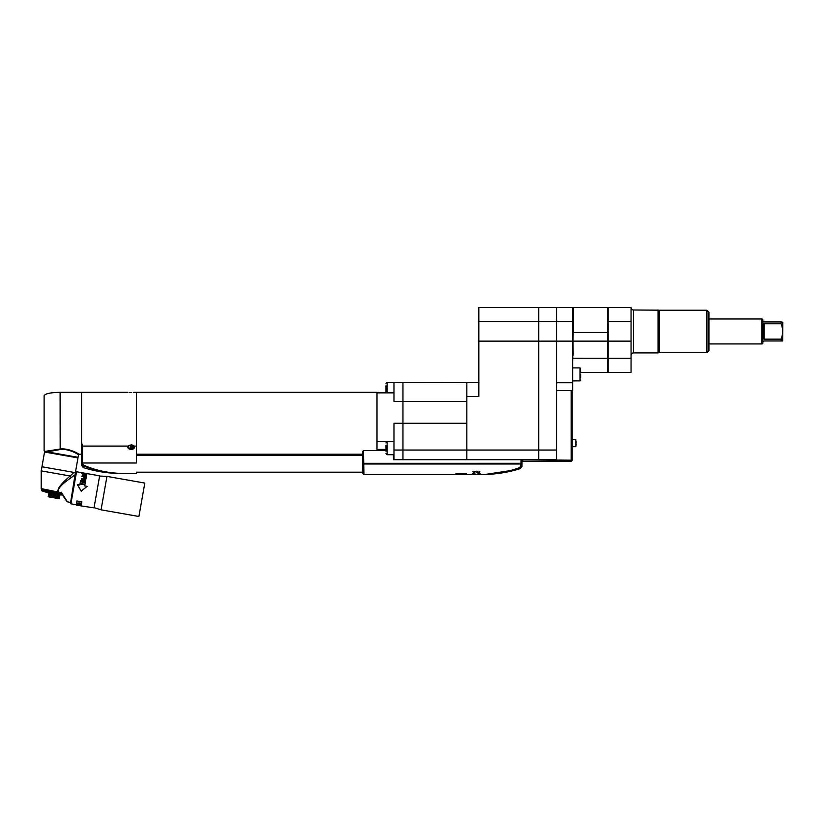 <?xml version="1.0" encoding="UTF-8"?>
<svg xmlns="http://www.w3.org/2000/svg" width="824" height="824" viewBox="0 0 824 824"><rect width="100%" height="100%" fill="white"/><g stroke="black" fill="none" stroke-linecap="round" stroke-linejoin="round"><path stroke-width="1.24" d="M385.982 449.399L377.001 449.399L377.001 450.512L377.001 392.317L136.413 392.317L136.413 462.995C136.413 476.509 136.413 476.509 136.413 462.995L82.513 462.995L82.513 446.072L81.514 442.261L81.514 392.317L127.926 392.317M363.58 454.209L136.413 454.209L136.413 392.317L134.333 392.327M83.481 465.055L83.183 465.725L81.514 463.346L81.514 465.241L81.514 463.346L82.513 463.397L83.481 465.055C94.482 470.092 107.13 472.894 121.437 473.47L136.413 473.47M82.328 445.619L82.091 444.991M81.514 463.356L81.514 442.261M128.266 446.072L131.171 444.867L132.88 445.197L134.415 447.02A3.244 2.081 180 0 1 131.171 449.059A3.244 2.081 0 0 1 127.926 446.999L128.266 446.072L82.513 446.072M133.282 392.409L134.178 392.337M131.171 392.482C135.363 392.296 135.363 392.296 131.171 392.482C126.989 392.296 126.989 392.296 131.171 392.482M129.832 392.461L130.491 392.482M134.312 446.443C135.703 450.347 126.649 450.347 128.039 446.443M83.183 465.725C94.502 470.339 107.254 472.914 121.437 473.47C108.377 473.46 95.625 471.483 83.183 467.527L83.183 465.725M133.962 446.762A2.791 1.792 180 0 0 133.972 446.629A2.791 1.792 180 0 0 132.777 445.156M128.389 446.762A2.791 1.792 0 0 1 128.379 446.629A2.791 1.792 0 0 1 129.564 445.156M133.972 446.896A2.791 1.792 180 0 1 131.171 448.689A2.791 1.792 0 0 1 128.379 446.896A2.791 1.792 0 0 1 131.171 445.094A2.791 1.792 180 0 1 133.972 446.896L133.972 446.629M130.326 446.268L132.582 446.896L131.531 447.648L129.986 447.072M130.357 446.68L132.005 446.68M45.289 452.149L44.115 450.718L44.115 395.808C45.062 393.687 50.388 392.523 60.09 392.317L81.555 392.317L81.555 454.209M81.514 454.209L79.135 454.209C79.681 454.488 69.309 447.844 60.09 449.049L44.743 451.439L46.669 451.779M75.952 453.19L78.548 454.704C79.073 454.982 69.082 448.277 60.162 449.554L47.153 451.861L44.743 451.439M74.5 451.768L76.457 452.716M79.135 454.209L79.135 454.209A0.597 0.597 144.5 0 0 78.548 454.704L78.084 457.32L47.153 451.861L48.688 451.562M45.176 451.439L46.937 451.212M77.24 457.773L46.371 451.727M47.246 490.198L60.811 492.587L66.971 501.548M61.501 492.711L60.811 492.587L61.501 492.711M74.891 474.892L71.369 477.518A1.998 1.102 -131.6 0 1 70.153 475.994L73.975 472.409L75.375 472.657L77.981 457.907L44.547 452.016L41.952 466.765L73.975 472.409L70.153 475.994C61.388 483.41 57.33 488.591 57.979 491.557L56.743 493.452L57.011 491.918L46.371 490.043M45.145 489.827L46.103 491.578L46.319 490.033L45.732 489.93M45.021 489.806L44.877 491.362L44.599 489.734M43.837 491.176L44.105 489.641M70.153 475.994L41.221 470.885L41.2 488.601L60.811 492.587M71.369 477.518C61.676 484.151 57.381 488.889 58.494 491.722L58.566 492.196M61.213 492.206L67.486 501.878A0.803 0.803 143.6 0 1 66.837 500.951M66.816 500.91L65.714 499.22M59.297 494.853L58.638 498.613L59.297 498.602L58.638 498.613L59.297 498.602L59.936 494.966L59.297 498.602L48.194 496.645L48.801 496.882L48.194 496.645L48.832 493.01L48.194 496.645M58.638 498.613L48.801 496.882L49.471 493.123M57.35 494.513L56.712 498.139L57.319 498.376L57.979 494.627M56.969 494.452L56.331 498.077M54.6 494.029L53.962 497.655M54.168 493.957L53.529 497.583M51.799 493.535L51.16 497.16M51.418 493.473L50.779 497.099L50.12 497.109L50.789 493.36M49.687 493.164L49.049 496.79M59.081 494.822L58.442 498.448L57.319 498.376L58.442 498.448M55.043 497.974L55.702 494.225M52.406 497.511L53.066 493.761M65.518 499.457L62.521 495.111L48.482 492.948L41.9 490.826M62.14 493.988L60.863 494.173L61.028 492.927M61.079 492.639L60.08 494.039L60.265 492.495L59.276 493.895L59.112 492.288L58.453 493.751L57.577 493.586L57.69 492.041M56.743 493.452L56.794 491.887L57.361 491.979M56.465 491.825L55.867 493.298L55.898 491.722M55.558 491.66L54.992 493.143L54.981 491.567M54.652 491.506L54.106 492.989L54.075 491.403M53.735 491.341L53.23 492.834L53.169 491.238M52.355 492.68L52.839 491.186L52.355 492.68L52.273 491.083M51.943 491.022L51.49 492.525L51.387 490.929M51.067 490.867L50.583 492.361L50.521 490.774M50.202 490.723L49.821 492.227L49.677 490.63M49.368 490.568L49.007 492.083L48.853 490.486M48.554 490.424L48.235 491.949L48.06 490.342M47.771 490.29L47.483 491.815L47.298 490.208M47.02 490.156L46.772 491.691L46.577 490.084M45.464 491.464L45.248 489.847M43.456 489.528L43.394 491.094L43.188 489.487M43.033 489.456L43.013 491.032L42.807 489.415M42.673 489.394L42.683 490.97L42.477 489.353M42.364 490.908L42.22 489.312L42.611 490.95M42.137 489.302L42.199 490.888L42.024 489.281M41.797 489.24L41.591 490.373L41.808 489.24M56.794 493.452L57.577 493.586L58.246 492.134L57.659 493.607M45.886 489.961L46.031 491.557M44.115 489.641L44.259 491.238M41.962 489.271L42.343 490.898M41.88 489.25L41.684 490.383L41.2 488.601M60.78 492.587L60.265 492.495M59.956 492.443L59.431 492.35M60.925 494.184L61.687 493.885M60.863 494.173L61.069 492.989M60.08 494.039L60.348 492.505M58.514 493.751L59.266 493.885L59.544 492.371M55.867 493.298L56.135 491.763M54.992 493.143L55.26 491.609M54.951 493.123L54.147 492.989L54.374 491.454M53.23 492.834L53.498 491.3M52.303 492.659L51.521 492.525L51.758 490.991M50.645 492.371L50.913 490.847M49.821 492.227L50.089 490.702M49.759 492.206L49.028 492.083L49.286 490.558M48.946 492.072L48.245 491.938L48.503 490.424M48.173 491.928L47.493 491.815L47.751 490.29M75.375 472.657L41.952 466.765L41.221 470.885M76.004 471.956L70.462 503.413L75.427 472.358L76.498 472.039M144.808 483.07L138.906 516.494L144.808 483.07L106.955 476.396L101.064 509.819L93.565 507.491M76.313 504.752L76.972 500.971L76.313 504.752L70.905 503.794L76.55 471.75L99.653 475.819L94.008 507.872L81.154 505.905L81.277 505.205M76.91 505.163L80.577 505.606L76.272 505.05L76.395 504.35M76.972 500.971L81.885 501.837L81.226 505.617M80.546 480.711L79.784 485.017M81.854 473.378L86.736 474.243L84.707 485.882M86.736 474.243L84.687 485.882L87.148 486.366L81.236 491.156L77.322 484.636L79.804 485.017L80.587 480.567M81.988 490.548L81.236 491.166L80.742 490.332M81.885 501.837L81.154 505.905L80.546 505.802M76.951 501.208L81.834 502.074M80.082 505.72L77.374 505.246M79.743 505.359L80.731 504.772L77.096 504.134L79.434 505.308L80.34 504.7M80.906 503.783L79.526 504.339L80.391 503.979L79.773 502.959L80.906 503.783L79.969 504.103M79.732 503.196L77.219 503.423L79.526 504.339M77.271 503.145L79.773 502.959M80.319 504.854L79.155 504.649L79.763 505.267M78.033 503.763L79.557 504.164M80.68 505.019L80.031 505.091M79.258 504.958L78.671 504.659M78.259 502.98L77.734 503.227M87.128 486.315L81.236 491.166L77.363 484.594M81.04 481.741L84.645 482.576L84.748 481.978L81.112 481.34L84.192 482.431L80.721 483.544L80.628 484.079L84.264 484.718M84.645 482.576L81.246 483.75M84.213 482.298L80.628 484.079M81.205 480.825L81.998 479.053L83.234 479.269L82.946 480.866L83.698 479.352L84.697 479.527L84.841 481.463L85.222 479.259L81.597 478.62L81.205 480.825L81.555 478.806L85.191 479.444L84.841 481.463M84.151 478.6L85.305 478.353L85.645 476.89L82.009 476.251L83.585 476.828L84.151 478.6M85.881 475.53L84.47 476.313L82.194 475.201L83.193 474.49L85.881 475.53M83.873 477.879L85.037 478.085L83.894 478.25L84.048 476.911L85.202 477.117L85.037 478.085M85.366 475.757L83.554 474.737L82.843 475.613L85.212 476.159L83.018 475.984L82.657 475.283M83.203 479.444L82.946 480.866M83.667 479.527L83.409 480.948M84.666 479.702L84.378 481.381M81.967 479.228L81.669 480.907M81.957 476.54L85.603 477.127L85.428 478.095M83.543 477.055L83.42 477.745M85.13 474.83L85.83 475.839M82.194 475.201L83.152 474.758M466.848 401.381L393.975 401.381L393.975 382.439L402.957 382.336L402.957 459.699L466.848 459.699L466.848 450.048L466.848 459.699L538.721 459.699L538.721 450.048L538.721 459.699L556.694 459.699L556.694 307.507L538.721 307.507L538.721 450.048L402.957 450.048L402.957 382.439L478.826 382.336M393.975 450.048L402.957 450.048L402.957 459.699L393.975 459.699L393.975 423.258L466.848 423.258L466.848 450.048L466.848 396.478L478.826 396.478L478.826 307.507L538.721 307.507L538.721 321.339L478.826 321.339M393.975 382.439L466.848 382.336L466.848 396.478M393.975 392.852L377.001 392.852L377.001 441.417L393.975 441.417M385.982 391.812L385.982 385.828M385.982 451.212L385.982 445.228M556.694 450.048L538.721 450.048L538.721 341.136L478.826 341.136M572.659 321.339L556.694 321.339L556.694 341.136L538.721 341.136L538.721 321.339L556.694 321.339L556.694 307.507L572.659 307.507L572.659 390.524L556.694 390.524M572.659 341.136L556.694 341.136L556.694 382.748L572.659 382.748M573.164 355.216L572.659 307.599M607.401 354.423L607.401 308.506M608.102 321.339L608.102 307.507L631.06 307.507L631.06 372.386L608.102 372.386L608.102 321.339L631.06 321.339M608.102 358.244L631.06 358.244M608.102 341.136L631.06 341.136M631.06 355.319A2.4 2.4 180 0 1 633.46 352.919L633.46 309.999A2.4 2.4 0 0 1 631.06 307.599M633.46 309.999L658.644 310.164A2.4 2.4 0 0 0 659.262 310.246L706.93 310.246L706.93 352.672L659.262 352.672A2.4 2.4 0 0 0 658.644 352.754L658.644 310.164M633.46 352.919L658.016 352.919L658.016 309.999M658.016 352.919L658.644 352.754M706.93 352.672L708.928 350.674L708.928 312.244L706.93 310.246M708.928 348.006L708.928 314.912L708.928 348.006M580.652 372.386L607.401 372.386L607.401 332.463L573.164 332.463L572.659 361.406M607.401 341.136L573.164 341.136M607.401 358.244L572.659 358.213M607.401 332.463L607.401 307.507L573.463 307.507L573.463 332.463M580.652 377.382L580.652 374.384L580.652 377.382M572.659 380.873L580.055 380.873L580.652 380.276L580.055 380.873L580.055 367.895L580.652 371.387M708.928 318.981L761.84 318.981L761.84 343.938L708.928 343.938M761.84 318.981L762.839 319.228L763.117 338.592M762.839 325.552L764.033 323.77L764.033 339.148L762.839 337.366L762.839 343.69L761.84 343.938M762.839 342.166L764.033 340.971L782.646 340.971L781.07 340.971L781.78 336.995M764.033 339.148L781.07 339.148C783.161 334.019 783.161 328.889 781.07 323.77L781.07 321.957L764.033 321.957L762.839 320.752M764.033 323.77L781.07 323.77M782.646 340.971L782.8 322.225L781.07 321.957M782.254 335.09L782.439 334.091M520.006 467.496L520.304 468.022C507.131 472.327 494.462 474.469 482.318 474.469C494.369 474.521 506.935 472.193 520.006 467.496L521.015 463.994L520.984 465.951L521.983 465.735L522.086 459.699L522.025 463.315L522.086 459.699L522.025 463.315L521.026 463.294L521.098 459.699L521.026 463.294L362.745 463.315L362.931 473.491L362.756 464.005L363.755 463.994L363.92 474.469L363.755 463.994L521.015 463.994L521.026 463.294M363.899 473.028L363.889 472.461M476.334 474.346L472.502 473.378L476.334 471.204L480.155 473.378L476.334 474.346M455.868 473.748L466.353 473.594M393.975 459.699L393.388 454.704L393.47 459.699L402.957 459.699M362.612 455.209L362.591 454.209L362.612 455.209M362.9 472.193L136.413 472.183M362.539 451.531L362.745 463.315L362.539 451.531L363.518 450.512L363.755 463.994M385.982 450.512L363.538 450.512M520.304 468.022L521.983 465.735M513.156 470.195L485.233 474.439M477.827 472.482L476.334 472.482M571.166 390.524L571.166 460.204L572.165 460.204A0.999 0.999 0 0 1 571.166 461.193L571.166 460.204L522.746 459.699M571.166 461.193L522.746 461.193L522.746 460.204M572.165 390.524L572.165 460.204M576.161 441.726L575.842 446.721L575.842 439.738L572.165 439.738L572.165 446.721L575.842 446.721L576.161 444.723M82.513 463.397L81.514 462.995M136.413 446.072L134.085 446.072M131.531 447.648L131.531 446.732M130.82 447.648L130.82 446.732M60.09 392.317L60.162 449.554M60.152 494.039L60.852 494.163M59.338 493.895L60.07 494.029M55.919 493.298L56.712 493.432M55.033 493.143L55.836 493.277M53.261 492.824L54.065 492.968M52.386 492.67L53.179 492.814M50.666 492.371L51.438 492.505M49.831 492.227L50.583 492.361M46.772 491.681L47.421 491.794M46.093 491.567L46.7 491.671M44.856 491.341L45.392 491.444M42.642 490.96L43.322 491.073M387.136 392.852L387.136 382.336L385.982 383.479M393.975 454.704L387.136 454.704L387.136 441.726L385.982 442.879M659.262 352.672L659.262 310.246M521.015 463.994L522.014 464.005M477.93 471.483L474.727 471.483M83.183 467.527L81.514 465.241M58.422 492.165L57.721 492.041M70.143 502.341L67.486 501.878M66.229 500.477L66.929 501.486M138.906 516.494L101.064 509.819M99.107 476.025L106.955 476.396M136.413 455.209L363.6 455.209M387.136 382.336L393.975 382.336M387.136 454.704L385.982 453.561M387.136 441.726L393.975 441.726M580.055 367.895L572.659 367.895M521.973 466.374L520.294 468.619A126.113 126.113 0 0 1 482.318 474.469L363.92 474.469L362.962 473.728L362.756 464.005M522.076 460.42L522.086 459.699M479.826 471.483L478.826 472.482M472.832 471.483L473.831 472.482"/></g></svg>
